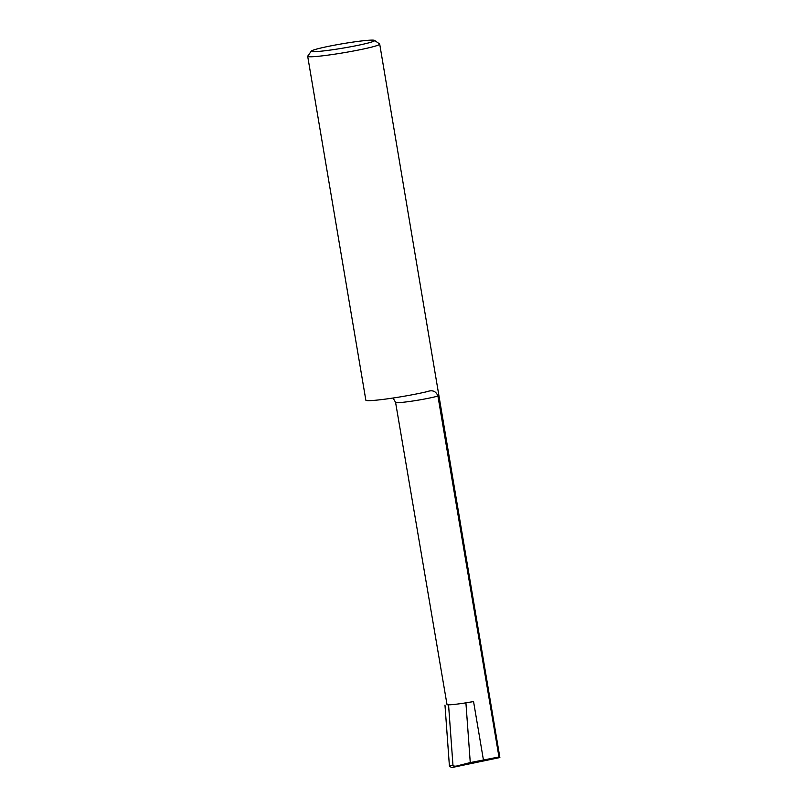 <?xml version="1.0" encoding="UTF-8"?>
<svg xmlns="http://www.w3.org/2000/svg" width="808" height="808" viewBox="0 0 808 808"><rect width="100%" height="100%" fill="white"/><g stroke="black" fill="none" stroke-linecap="round" stroke-linejoin="round"><path stroke-width="1.21" d="M449.43 766.135L452.955 765.025C453.429 766.065 454.672 766.398 456.682 766.014L451.652 767.6L449.43 766.135M337.36 44.642A32.138 2.202 -9.6 0 0 311.332 51.096A32.138 2.202 -9.6 0 0 348.581 47.147A32.138 2.202 -9.6 0 0 374.559 40.4A32.138 2.202 -9.6 0 0 337.36 44.642M311.332 51.096L307.747 56.116A36.522 2.495 -9.6 0 0 307.686 56.307A36.522 2.495 -9.6 0 0 350.076 51.631A36.522 2.495 -9.6 0 0 379.709 44.117A36.522 2.495 -9.6 0 0 379.598 43.965L374.559 40.4M447.046 704.727L450.682 704.738A23.159 1.586 -9.6 0 1 447.046 704.727L395.577 402.374A23.159 1.586 -9.6 0 0 412.383 401.071A23.159 1.586 -9.6 0 0 437.926 396.061C436.037 391.183 432.472 389.709 427.24 391.617A36.522 2.495 170.4 0 1 388.214 398.728A36.522 2.495 170.4 0 1 365.852 400.182L307.686 56.307M463.307 703.253A23.159 1.586 -9.6 0 0 473.559 701.566L463.307 703.253A23.159 1.586 170.4 0 1 450.682 704.738M437.926 396.061L498.97 756.975L470.266 762.57L465.923 702.94M498.97 756.975L499.869 757.55L451.652 767.6M379.709 44.117L499.869 757.55M428.109 391.425L427.24 391.617M444.976 705.101L449.41 765.964M452.935 764.843L448.571 704.99M470.266 762.57L456.682 766.014M483.406 759.823L473.559 701.566M393.062 398.031L395.577 402.374"/></g></svg>
